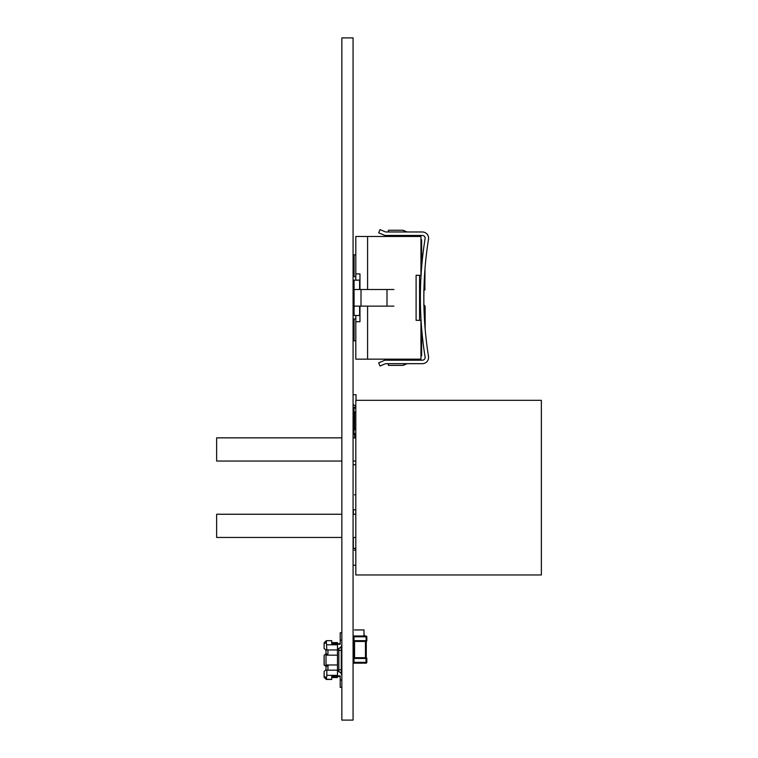 <?xml version="1.0" encoding="UTF-8"?>
<svg xmlns="http://www.w3.org/2000/svg" width="758" height="758" viewBox="0 0 758 758"><rect width="100%" height="100%" fill="white"/><g stroke="black" fill="none" stroke-linecap="round" stroke-linejoin="round"><path stroke-width="1.14" d="M341.849 37.9L353.076 37.9L353.076 720.1L341.849 720.1L341.849 37.9M355.805 574.971L541.364 574.971L541.364 400.328L355.805 400.328L355.805 574.971M216.636 514.256L341.849 514.256L216.636 514.256L216.636 537.45L341.849 537.45L216.636 537.45L341.849 537.45L216.636 537.45L216.636 514.256L341.849 514.256L216.636 514.256L341.849 514.256L216.636 514.256L216.636 537.45L216.636 514.256L341.849 514.256L216.636 514.256M353.076 514.256L355.805 514.256L353.076 514.256M216.636 437.849L341.849 437.849L216.636 437.849L216.636 461.044L341.849 461.044L216.636 461.044L341.849 461.044L216.636 461.044L216.636 437.849L341.849 437.849L216.636 437.849L341.849 437.849L216.636 437.849L216.636 461.044L216.636 437.849L341.849 437.849L216.636 437.849M353.076 437.849L355.805 437.849L353.076 437.849M355.805 464.739L353.076 464.739M355.805 537.517L353.076 537.517M355.805 550.232L354.441 550.232M355.805 565.241L353.076 565.241M355.805 548.65L353.076 548.65M353.351 509.793L353.351 514.256M353.351 537.517L353.351 548.375L355.805 548.375M355.805 429.748L354.005 429.786L354.005 433.614L353.19 433.614L353.19 429.748A0.815 0.815 180 0 1 353.73 428.971L353.73 412.712A0.815 0.815 0 0 1 353.19 411.945L353.19 408.079L353.19 411.897L355.805 411.945M353.19 429.748L354.005 429.786L353.967 428.971A0.815 0.815 180 0 0 353.19 429.786M355.805 412.712L354.555 412.712L354.555 428.971L355.805 428.971M355.805 407.254L354.005 407.254A0.815 0.815 180 0 0 353.19 408.079A0.815 0.815 0 0 1 354.005 407.254L355.805 407.254M353.19 433.614A0.815 0.815 180 0 0 354.005 434.429L355.805 434.429L354.005 434.429L354.005 433.614L355.805 433.614M354.555 412.712L353.73 412.712L354.555 412.712L354.555 411.945M354.555 429.748L353.967 428.971M353.19 411.897A0.815 0.815 180 0 0 353.967 412.712L354.005 407.254M354.659 434.429L354.659 437.849M356.023 394.719L353.076 394.719L356.023 394.719L356.023 400.328M353.076 404.147A5.458 5.458 180 0 0 355.805 406.032M355.805 494.785L354.441 494.785M355.805 509.793L353.076 509.793M354.071 340.797L354.071 318.957L354.071 340.797L355.805 340.797M355.805 318.957L354.071 318.957M354.071 276.679L354.071 254.849L355.805 254.849L354.071 254.849L354.071 276.679L355.805 276.679M393.923 306.137L354.071 306.137L354.071 289.499L393.923 289.499M354.071 289.499L354.071 280.147L359.614 280.147L359.614 289.499M359.614 306.137L359.614 315.499L354.071 315.499L354.071 280.147M354.071 315.499L354.071 306.137M359.965 273.903L359.965 289.499L359.965 273.903L355.805 273.903L355.805 280.147L355.805 236.477L388.38 236.477L388.38 235.444L388.38 236.477L420.955 236.477L416.104 236.477L420.955 236.477L420.955 275.296L416.104 275.296L416.104 320.35L416.104 297.818L416.104 320.35L420.955 320.35L420.955 359.159L355.805 359.159L355.805 315.499L355.805 359.159M419.572 275.296L419.572 320.35M420.955 239.253L421.647 239.945L421.647 266.939M421.647 328.697L421.647 355.691L420.955 356.393M425.181 329.323L425.115 306.137L423.731 304.754M424.992 268.654L424.85 289.774M425.115 289.499L423.731 290.892M420.955 236.477L355.805 236.477L355.805 273.903M359.965 321.733L359.965 306.137L359.965 321.733L355.805 321.733M367.592 236.477L367.592 289.499M367.592 306.137L367.592 359.159M416.104 236.477L416.104 235.747L411.452 235.444M411.452 360.202L416.104 359.898L416.104 359.159M402.934 230.243L388.38 230.243L388.38 231.976L388.38 230.243L402.934 230.243L405.776 231.976M407.122 363.669L403.048 365.403L388.38 365.403L388.38 363.669L388.38 365.403M388.38 359.159L388.38 360.202L388.38 359.159M405.776 363.669L402.934 365.403M416.009 359.898L422.348 360.202A2.776 2.776 105.3 0 0 425.086 356.99A374.281 374.281 -74.7 0 1 421.836 330.858M403.048 230.243L407.122 231.976L422.348 231.976A6.235 6.235 -74.7 0 1 428.507 239.196A370.814 370.814 105.3 0 0 428.507 356.44A6.235 6.235 -74.7 0 1 422.348 363.669L418.189 363.669M415.289 235.444L416.009 235.747M378.678 232.81L380.023 229.617L378.678 232.81L384.912 235.444L378.678 232.81M384.912 235.444L422.348 235.444A2.776 2.776 -74.7 0 1 425.086 238.647A2.776 2.776 105.3 0 0 424.186 236.145M418.189 231.976L407.122 231.976M418.189 360.202L415.289 360.202M380.023 229.617L385.614 231.976L422.348 231.976M385.614 231.976L388.38 231.976M388.38 363.669L385.614 363.669L380.023 366.029L378.678 362.836L384.912 360.202L388.38 360.202M421.836 264.788A374.281 374.281 -74.7 0 1 425.086 238.647A374.281 374.281 105.3 0 0 425.086 356.99A2.776 2.776 -74.7 0 1 422.348 360.202L384.912 360.202L378.678 362.836L380.023 366.029M422.348 363.669L385.614 363.669M425.03 327.513L425.067 327.987M425.371 331.435L425.219 329.787M425.181 329.351L424.982 326.944M424.726 323.495L424.546 320.71M424.461 319.279L424.224 314.741M424.205 314.172L424.016 309.264M423.883 303.532L423.845 298.15M423.845 297.61L423.883 292.105M424.016 286.372L424.205 281.474M424.224 280.896L424.461 276.367M424.546 275.012L424.726 272.264M423.883 292.256L423.845 296.7M423.845 298.425L423.883 303.418M424.736 272.037L424.613 273.97M423.911 305.152L423.949 306.715M423.855 294.284L423.845 297.439M423.845 298.282L423.855 301.352M423.949 289.025L423.845 296.624M425.03 327.447L424.916 326.006M421.647 265.935L421.884 264.201L421.704 266.295M421.704 329.351L421.884 331.435L421.647 329.702M363.992 635.99L363.992 629.936L354.441 629.936M353.73 644.944L353.076 644.944M364.266 635.99L364.266 634.816M338.845 675.89L338.845 676.439L340.209 676.439L340.209 675.89L337.481 675.89M326.025 679.168L324.111 677.254L326.291 679.443L331.748 679.443L326.025 679.168M337.481 648.602A4.368 4.368 180 0 0 341.849 644.243A4.368 4.368 180 0 1 341.299 646.356L341.299 669.617L337.481 670.186L337.481 677.529L331.748 677.529L337.481 677.529M341.299 673.777L341.299 669.617M324.244 665.287L324.111 655.424L324.111 664.709L325.476 666.074L324.111 664.709L325.476 666.074L327.93 666.074L326.291 666.074M326.025 655.158L337.481 655.158L337.481 664.974L326.025 664.974L326.025 655.158L326.707 654.059L326.025 654.059L326.025 649.966L325.476 649.966L326.84 649.966L326.291 640.69L331.748 640.69L331.748 643.694L335.841 643.694M324.111 642.879L326.291 640.69L324.111 642.879L324.111 648.602L324.111 645.333M337.481 644.243L340.209 644.243L340.209 643.694L337.481 643.694L337.481 642.604L331.748 642.604M324.111 648.602L326.291 649.966M335.841 677.529L331.748 677.529M331.748 676.439L338.845 676.439L331.748 676.439L331.748 679.443L326.291 679.443L326.84 675.35L337.481 675.35M337.481 655.158L337.481 649.966L326.84 649.966M337.481 649.966L337.481 643.694L331.748 643.694M326.025 649.966L327.93 649.966L327.93 654.059L325.476 654.059L324.111 655.424M341.299 647.787L340.029 647.787M341.849 632.778L340.209 632.778L340.209 640.15L341.849 640.15M340.209 640.15L340.209 644.243M341.299 650.516L337.481 649.947M324.111 643.447L326.291 642.746M326.025 664.974L326.707 666.074M337.481 664.974L337.481 670.167L326.84 670.167L326.84 675.35M327.93 670.167L327.93 666.074M341.299 672.346L340.029 672.346M328.205 666.074L326.025 666.074L326.025 670.167M326.291 679.443L324.111 677.254L326.291 679.443L324.111 677.254L324.111 671.531L325.476 670.167L328.205 670.167M341.849 679.983L340.209 679.983L340.209 675.89M341.849 675.89A4.368 4.368 -0 0 0 337.481 671.531M324.111 676.686L326.291 677.387M340.209 687.354L341.849 687.354L340.209 687.354L341.849 687.354L340.209 687.354L341.849 687.354L340.209 687.354L341.849 687.354L340.209 687.354L341.849 687.354L340.209 687.354L341.849 687.354L340.209 687.354L341.849 687.354L340.209 687.354L341.849 687.354L340.209 687.354L341.849 687.354L340.209 687.354L341.849 687.354L340.209 687.354L340.209 679.983M341.849 644.243A4.368 4.368 180 0 1 341.299 646.356A4.368 4.368 180 0 0 341.849 644.243A4.368 4.368 180 0 1 341.299 646.356A4.368 4.368 180 0 0 341.849 644.243A4.368 4.368 180 0 1 341.299 646.356A4.368 4.368 180 0 0 341.849 644.243A4.368 4.368 180 0 1 341.299 646.356A4.368 4.368 180 0 0 341.849 644.243A4.368 4.368 180 0 1 341.299 646.356A4.368 4.368 180 0 0 341.849 644.243A4.368 4.368 180 0 1 341.299 646.356A4.368 4.368 180 0 0 341.849 644.243A4.368 4.368 180 0 1 341.299 646.356A4.368 4.368 180 0 0 341.849 644.243A4.368 4.368 180 0 1 341.299 646.356A4.368 4.368 180 0 0 341.849 644.243A4.368 4.368 180 0 1 341.299 646.356A4.368 4.368 180 0 0 341.849 644.243A4.368 4.368 180 0 1 341.299 646.356A4.368 4.368 180 0 0 341.849 644.243M366.825 640.671A0.815 0.815 0 0 1 366.285 641.448L366.285 657.707L366.285 641.448L353.967 641.448A0.815 0.815 180 0 1 353.19 640.633L353.19 636.805A0.815 0.815 0 0 1 354.005 635.99A0.815 0.815 180 0 0 353.19 636.805A0.815 0.815 0 0 1 354.005 635.99L366.01 635.99L354.005 635.99A0.815 0.815 180 0 0 353.19 636.805L354.005 636.805L354.005 640.633L354.555 640.671L366.825 640.671L366.825 636.805A0.815 0.815 180 0 0 366.01 635.99A0.815 0.815 0 0 1 366.825 636.805L366.825 640.633A0.815 0.815 180 0 1 366.048 641.448L365.46 641.448L366.285 641.448L366.01 636.805L354.005 636.805L354.005 635.99L366.01 635.99A0.815 0.815 0 0 1 366.825 636.805A0.815 0.815 180 0 0 366.01 635.99L354.005 635.99M354.555 640.671L354.555 657.707L353.73 657.707L353.73 641.448A0.815 0.815 0 0 1 353.19 640.671L354.005 640.633L353.967 641.448L354.555 641.448L353.967 641.448M366.825 662.34L366.825 658.522L366.825 662.34L366.825 658.522L366.825 662.34L366.01 662.34L366.01 658.522L365.46 658.475L353.19 658.475L353.19 662.34L353.19 658.522A0.815 0.815 180 0 1 353.967 657.707L354.005 662.34L366.01 662.34L366.01 663.165A0.815 0.815 180 0 0 366.825 662.34A0.815 0.815 180 0 1 366.01 663.165L354.005 663.165A0.815 0.815 0 0 1 353.19 662.34L354.005 662.34L354.005 663.165L366.01 663.165M353.967 657.707L353.73 641.448A0.815 0.815 0 0 1 353.19 640.671M354.555 658.475L354.555 657.707L365.46 657.707L365.46 640.671M366.285 657.707A0.815 0.815 180 0 1 366.825 658.475L366.01 658.522L366.048 657.707L365.46 658.475M353.73 657.707A0.815 0.815 180 0 0 353.19 658.475M366.825 658.522A0.815 0.815 180 0 0 366.048 657.707M355.805 408.079L353.19 408.079M361.007 289.499L361.007 306.137M386.997 289.499L386.997 306.137M326.84 644.783L337.481 644.783M338.845 644.243L338.845 643.694M338.845 671.749L338.845 648.384M366.01 635.99L366.01 636.805L366.825 636.805M353.076 537.45L355.805 537.45L353.076 537.45M353.076 461.044L355.805 461.044L353.076 461.044M324.225 673.957L324.111 674.8"/></g></svg>
